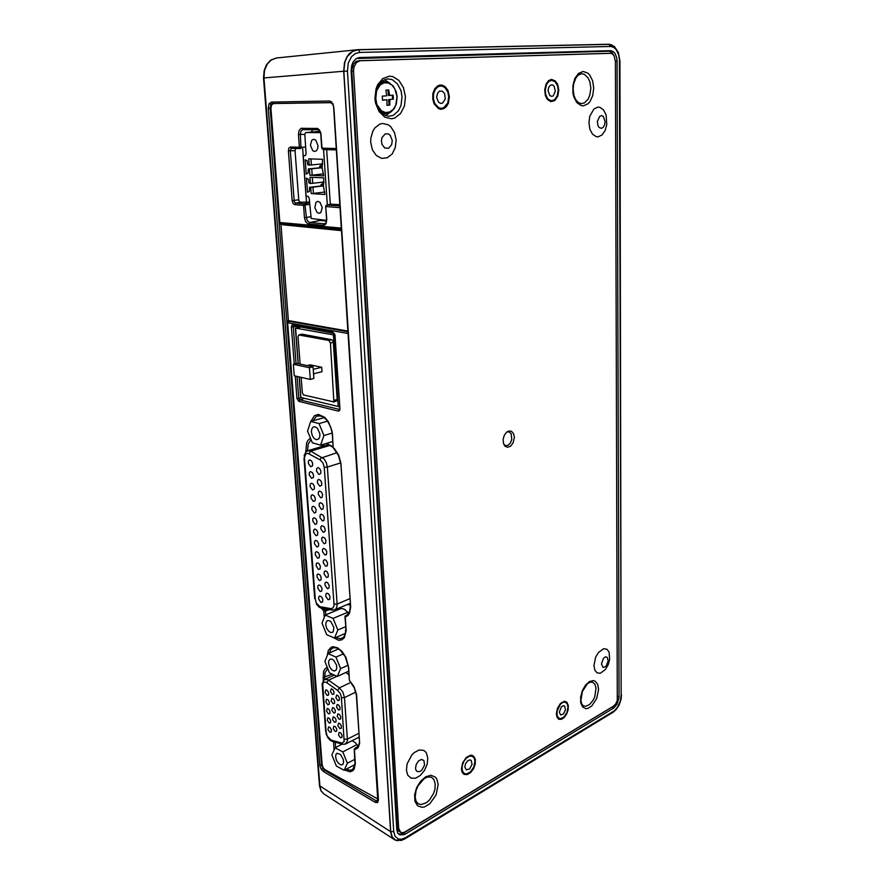 <?xml version="1.0" encoding="UTF-8"?>
<svg xmlns="http://www.w3.org/2000/svg" width="885" height="885" viewBox="0 0 885 885"><rect width="100%" height="100%" fill="white"/><g stroke="black" fill="none" stroke-linecap="round" stroke-linejoin="round"><path stroke-width="1.33" d="M330.913 102.538L329.474 101.045L331.543 101.908L332.683 104.22L330.769 102.516L272.536 103.49L270.755 104.795L270.179 108.047L321.565 765.735L324.087 769.95L376.147 800.836L377.895 800.759M281.065 225.022L279.881 222.909L270.965 108.401L271.529 104.983L273.443 103.534L272.06 103.335L271.363 102.096L329.474 101.045M332.705 104.264L333.922 107.649L378.448 800.073L377.464 802.54L375.196 802.341L378.127 799.1L324.939 769.607L323.401 771.521L321.133 769.01L319.972 765.967L319.839 764.994L322.107 764.64L323.047 767.572L324.939 769.607M276.784 57.934L271.529 59.782L267.347 63.919L264.549 70.391L263.995 77.935L319.883 786.212L321.078 790.77L323.866 793.922M318.346 219.646L319.839 220.465L326.454 221.04M312.903 129.686L311.199 132.086M330.879 204.158L339.851 204.712M600.771 51.452L610.617 50.655L613.305 51.584L615.141 53.675L616.69 57.835L617.022 61.198L615.44 61.308M617.664 696.252L619.035 696.805L619.002 697.645L616.978 704.316L613.593 708.077L611.834 707.358M403.394 833.161L405.098 834.245L404.246 834.699L399.544 834.898L397.653 832.984L396.801 829.721L351.179 70.955L351.688 65.579L353.259 61.828L355.704 59.074L359.067 57.58M404.932 838.858L613.172 712.159L617.642 707.026L620.418 700.787L621.148 695.544L619.411 59.45L618.593 54.704L616.137 49.593L613.526 47.237L610.595 46.462L359.697 52.381L355.372 53.509L351.622 56.585L348.281 63.089L347.429 71.099L343.845 71.231L344.774 62.215L347.318 56.441L352.639 51.275L357.496 49.848M405.308 837.796L404.876 838.903L401.381 840.418L395.473 840.031L392.298 837.133L390.761 831.646L393.759 831.535L395.175 836.447L398.449 839.08L401.724 839.223L405.308 837.796L613.604 711.175M611.856 44.903L608.946 44.25L357.418 49.693L353.889 50.511L349.475 53.498L347.008 56.673L344.519 62.669L343.723 71.231L390.661 831.712L391.48 835.717L393.095 838.438L395.152 840.031L398.073 840.717M348.148 333.545L288.488 322.87L287.636 322.306L288.023 320.691M347.772 614.456L347.075 614.953M324.242 617.464L323.777 611.292L326.864 609.179M358.226 746.21L354.951 748.212L357.086 747.438M295.789 148.47L295.081 150.638L298.82 200.541L300.159 202.222L309.518 202.134M323.313 225.387L307.903 223.861L305.535 221.46L304.44 217.599L306.376 217.533L307.183 220.509L309.341 222.456L324.264 223.805L325.846 222.898L326.83 219.502L325.968 223.816L324.12 225.321L323.313 225.387L323.479 224.48L325.238 223.584M317.859 129.719L302.681 129.619L300.977 131.024L300.391 134.454L298.433 134.531L298.975 130.604L301.044 128.336L317.516 128.458L319.242 129.719L320.779 132.783L322.018 148.171L336.234 148.569M334.585 334.718L339.906 408.903L339.508 410.651L338.313 411.116L339.464 409.534M339.497 409.523L339.586 408.715M293.787 325.746L293.256 326.687L296.088 363.613M338.313 411.116L298.787 401.403L296.94 398.449L298.754 398.394L299.584 399.843L339.508 409.412M283.123 223.916L282.802 224.779L341.499 230.233M304.739 134.42L300.391 134.454L300.966 148.37L291.43 148.381L290.324 150.494L294.251 201.636L295.524 203.074L304.871 203.904L306.376 217.533L310.558 216.725M326.189 205.563L326.919 204.999L339.928 205.939M345.427 615.728L345.15 616.458M323.81 608.681L325.448 610.86L325.791 614.809M279.881 222.909L280.755 222.555L281.784 223.794L281.12 225.011M288.621 320.569L289.362 321.355L348.037 331.764M340.039 207.577L339.962 206.415M336.311 149.631L335.824 148.503M308.71 224.06L309.529 222.533L319.95 220.476M301.851 128.203L302.891 129.586L318.169 129.774L319.784 131.323L321.122 134.83M317.837 129.719L316.675 128.314M304.44 217.599L303.555 205.287L294.738 204.634L295.557 203.119L300.314 202.245M294.738 204.634L293.023 203.417L292.15 200.707L298.699 199.8M292.15 200.707L288.41 150.804L295.081 150.638M305.613 147.076L299.351 147.231L300.48 148.591L291.585 148.37L290.656 147.729L290.457 147.01L299.351 147.231L298.433 134.531M298.787 401.403L299.572 399.909L304.108 398.515M294.008 325.735L334.187 333.413L334.917 334.884L339.906 408.903M333.767 332.959L334.917 334.884M294.285 364.045L291.43 326.974L297.294 326.377M293.731 325.735L292.891 324.629L332.937 331.831M334.154 448.396L338.612 455.045L340.88 463.132L350.659 606.999L349.453 613.371L347.949 615.551L345.227 617.099L346.101 630.684L344.331 637.609L341.842 639.855L338.623 640.353L332.616 637.255M356.799 696.694L354.354 687.977L349.586 680.587L353.978 686.672L356.5 694.227L359.675 743.356L358.159 747.648L354.465 749.883L355.35 763.667L354.199 768.921L352.894 770.647L350.183 771.864L344.564 770.094M334.121 749.883L333.568 741.707M281.762 223.783L341.433 229.292L281.762 223.783M288.554 322.881L289.008 321.62L290.855 320.956M319.839 764.994L268.299 108.435L270.965 108.401M334.464 722.248L335.924 721.939L336.023 719.782L334.762 717.503L333.202 716.85L332.517 719.45L334.464 722.248M333.778 713L335.227 712.679L335.349 710.511L334.087 708.221L332.528 707.58L331.831 710.19L333.778 713M333.092 703.697L334.541 703.376L334.663 701.197L333.402 698.907L331.908 698.243L331.134 700.887L333.092 703.697M332.406 694.36L333.844 694.028L333.977 691.838L332.705 689.537L331.222 688.884L330.437 691.539L332.406 694.36M329.851 732.227L331.289 731.928L331.388 729.793L330.138 727.536L328.656 726.862L327.926 729.45L329.851 732.227M339.829 728.532L341.3 728.222L341.4 726.065L340.139 723.786L338.557 723.122L337.871 725.733L339.829 728.532M329.165 723.067L330.603 722.757L330.702 720.622L329.452 718.355L327.904 717.702L327.229 720.279L329.165 723.067M339.154 719.262L340.614 718.941L340.736 716.773L339.464 714.483L337.882 713.83L337.185 716.452L339.154 719.262M328.468 713.874L329.906 713.553L330.016 711.407L328.755 709.128L327.218 708.476L326.532 711.075L328.468 713.874M338.468 709.947L339.94 709.626L340.061 707.447L338.789 705.146L337.218 704.493L336.499 707.126L338.468 709.947M327.771 704.626L329.198 704.305L329.32 702.148L328.058 699.858L326.532 699.216L325.824 701.827L327.771 704.626M337.793 700.588L339.254 700.256L339.386 698.066L338.103 695.754L336.61 695.101L335.813 697.767L337.793 700.588M327.074 695.344L328.501 695.013L328.623 692.844L327.361 690.543L325.835 689.913L325.127 692.535L327.074 695.344M335.149 731.464L336.61 731.154L336.709 729.019L335.448 726.74L333.877 726.087L333.214 728.676L335.149 731.464M340.493 737.758L341.975 737.459L342.075 735.313L340.802 733.034L339.22 732.371L338.546 734.97L340.493 737.758M320.149 591.479L321.72 591.058L321.985 588.392L320.503 585.638L318.777 585.007L317.892 585.903L317.826 588.16L320.149 591.479M319.319 580.438L320.879 580.007L321.166 577.33L320.071 574.996L318.08 573.911L317.073 574.83L316.996 577.108L319.319 580.438M318.478 569.343L320.038 568.911L320.337 566.212L318.843 563.435L317.14 562.816L316.233 563.712L316.144 566.002L318.478 569.343M317.649 558.181L319.186 557.749L319.507 555.039L318.401 552.671L316.432 551.598L315.403 552.528L315.303 554.829L317.649 558.181M316.797 546.963L318.334 546.532L318.666 543.799L317.162 540.978L315.48 540.381L314.562 541.277L314.452 543.6L316.797 546.963M315.956 535.691L317.483 535.248L317.826 532.493L316.719 530.104L314.828 529.042L313.71 529.971L313.589 532.316L315.956 535.691M315.104 524.351L316.62 523.909L316.985 521.143L315.879 518.732L313.987 517.67L312.87 518.61L312.737 520.966L315.104 524.351M314.241 512.957L315.757 512.503L316.133 509.716L315.027 507.293L313.08 506.253L312.007 507.182L311.863 509.561L314.241 512.957M313.378 501.496L315.126 500.633L315.281 498.233L314.164 495.788L312.239 494.759L311.155 495.688L311 498.078L313.378 501.496M312.516 489.969L314.252 489.106L314.418 486.684L313.301 484.228L311.443 483.199L310.292 484.139L310.126 486.551L312.516 489.969M311.653 478.387L313.378 477.513L313.555 475.079L312.438 472.601L310.469 471.594L309.418 472.513L309.241 474.946L311.653 478.387M310.768 466.738L312.493 465.864L312.682 463.408L311.564 460.919L309.606 459.912L308.555 460.842L308.356 463.286L310.768 466.738M327.328 588.602L328.921 588.171L329.198 585.494L327.693 582.717L326.012 582.064L325.049 582.983L324.983 585.262L327.328 588.602M326.51 577.474L328.092 577.031L328.39 574.332L326.886 571.544L325.204 570.902L324.242 571.821L324.153 574.122L326.51 577.474M325.68 566.278L327.262 565.836L327.572 563.114L326.067 560.316L324.33 559.696L323.268 561.09L323.324 562.915L325.68 566.278M324.861 555.028L326.432 554.585L326.753 551.842L325.647 549.452L323.523 548.412L322.594 549.319L322.494 551.643L324.861 555.028M324.032 543.711L325.591 543.268L325.934 540.503L324.817 538.102L322.704 537.062L321.764 537.969L321.653 540.315L324.032 543.711M323.191 532.327L324.983 531.476L325.105 529.108L323.987 526.686L321.886 525.657L320.934 526.564L320.801 528.931L323.191 532.327M322.361 520.9L323.899 520.446L324.275 517.648L323.158 515.214L321.178 514.163L320.105 515.103L319.961 517.482L322.361 520.9M321.509 509.395L323.047 508.941L323.434 506.12L322.317 503.676L320.403 502.625L319.253 503.565L319.109 505.966L321.509 509.395M320.669 497.835L322.184 497.37L322.594 494.538L321.476 492.071L319.463 491.042L318.412 491.971L318.246 494.394L320.669 497.835M319.806 486.208L321.576 485.323L321.742 482.878L320.624 480.4L318.622 479.382L317.56 480.312L317.383 482.756L319.806 486.208M318.954 474.515L320.713 473.63L320.89 471.163L319.773 468.674L317.881 467.645L316.708 468.596L316.52 471.052L318.954 474.515M320.967 602.453L322.549 602.032L322.804 599.399L321.321 596.656L319.585 596.014L318.722 596.91L318.666 599.145L320.967 602.453M328.136 599.676L329.74 599.256L330.005 596.59L328.512 593.824L326.808 593.171L325.868 594.089L325.802 596.346L328.136 599.676M326.698 445.122L329.707 445.498L310.779 451.173L324.242 459.138L326.388 462.8L327.384 467.114L324.198 467.236L322.892 462.8L320.193 459.857L320.923 458.065L337.063 452.677M339.453 406.768L300.856 397.465M334.596 334.795L333.656 334.807L334.574 334.607M300.325 326.93L295.546 328.158L334.607 335.039M322.24 207.632L319.872 202.189L317.638 201.382L315.923 202.377L314.817 207.787L317.118 212.5L318.91 213.307L320.757 212.621L322.24 207.632M317.981 145.45L315.724 140.084L313.544 139.233L311.708 140.25L310.414 145.273L312.693 150.638L314.429 151.468L316.365 150.793L317.671 148.569L317.981 145.45M311.177 193.561L313.412 193.361L312.98 187.122L310.735 187.321L311.177 193.561L324.906 194.434L323.434 186.138L323.788 177.896L310.015 177.21L310.458 183.483L312.715 183.295L312.294 177.332M310.458 183.483L308.931 182.952L308.577 179.301L306.487 178.062L307.493 192.31L309.429 191.315L309.551 187.299L321.266 185.916L309.673 187.266M326.521 220.343L311.232 218.518L309.197 198.096L308.124 196.315L306.044 196.039L303.267 155.76L305.303 155.638L306.066 153.946L304.816 133.889L305.989 132.496L320.37 132.65M309.883 175.285L312.139 175.108L311.697 168.825L309.44 169.002L309.883 175.285L323.656 175.949L322.184 167.597L322.538 159.278L308.721 158.813L309.164 165.13L311.431 164.964L311 158.891M309.164 165.13L307.626 164.621L307.272 160.937L305.17 159.731L306.199 174.079L308.135 173.051L308.268 168.991L320.514 167.707L308.389 168.958M303.267 155.76L305.458 155.517M328.612 663.13L328.822 660.818L330.016 659.181L331.93 659.093L333.767 660.298L336.466 665.1L336.776 668.12L336.001 670.299L334.054 671.062L331.621 669.724L329.563 666.726L328.612 663.13M335.581 756.896L335.846 754.584L336.964 753.29L340.493 754.507L343.291 759.418L343.612 762.295L342.805 764.386L341.179 764.95L338.712 763.589L336.577 760.514L335.581 756.896M325.757 624.81L325.99 622.376L327.262 620.673L329.209 620.595L331.023 621.79L333.877 627.465L333.147 631.923L331.134 632.698L328.722 631.359L326.698 628.394L325.757 624.81M311.42 432.123L311.774 428.993L313.213 427.046L314.971 426.747L317.25 428.086L319.828 433.528L319.828 436.582L318.733 438.982L316.399 439.768L314.109 438.429L312.283 435.608L311.42 432.123M352.153 740.634L355.372 742.692L358.248 746.155M339.397 609.134L341.378 608.504L344.176 609.123L348.801 613.239M323.91 444.137L322.992 446.228M333.092 446.837L326.488 443.374M322.206 444.646L321.299 446.737M514.351 437.19L513.554 433.595L511.574 431.327L508.886 430.973L506.408 432.356L504.229 435.431L503.134 439.38L503.41 443.308L504.926 446.117L507.625 447.301L510.634 446.117L513.09 442.931L514.351 437.19M503.952 444.746L506.087 445.741L508.488 445L510.556 442.71L511.795 439.436L511.165 433.716L509.096 431.858L506.983 431.891M390.562 112.141L385.473 115.581M461.428 769.087L462.645 762.815L466.262 757.438L470.776 755.17L473.729 756.21L475.322 759.341L475.245 763.987L473.552 768.7L470.654 772.539L467.247 774.607L464.105 774.397L462.213 772.406L461.428 769.087M472.004 755.27L473.287 756.874M556.355 713.941L557.428 708.321L560.393 703.509L564.132 701.34L566.765 702.148L568.303 705.29L568.192 709.681L566.776 713.874L564.398 717.315L561.577 719.251L558.933 719.251L557.074 717.337L556.355 713.941M565.061 701.34L566.135 702.579M449.403 96.642L447.91 90.314L445.177 86.63L441.626 84.96L437.898 85.69L434.778 88.743L432.92 93.522L432.721 98.976L434.115 103.921L438.495 108.678L441.206 109.309L444.038 108.567L446.505 106.488L448.33 103.324L449.403 96.642M443.197 86.409L439.867 84.993M558.756 90.17L557.616 84.352L555.382 80.966L551.665 79.385L548.578 80.601L546.122 83.854L544.695 89.728L545.437 95.735L547.395 99.463L550.935 101.686L554.806 100.558L557.738 96.266L558.756 90.17M553.169 80.513L550.835 79.484M392.254 140.638L390.34 135.405L388.482 133.956L385.329 133.834L382.043 137.352L381.38 140.14L381.866 144.299L384.732 148.072L388.67 148.226L391.635 144.72L392.254 140.638M605.13 121.676L603.338 116.488L601.534 115.636L599.665 116.322L597.43 121.311L597.829 125.227L599.034 127.385L601.313 128.38L603.061 127.528L604.61 124.984L605.13 121.676M415.485 768.235L416.238 764.297L418.561 760.923L421.503 759.474L423.86 760.525L424.523 765.105L421.835 770.16L419.8 771.554L417.421 771.643L416.072 770.392L415.485 768.235M601.424 664.027L603.448 658.318L605.384 656.891L607.143 657.179L608.227 660.774L606.325 665.785L604.455 667.279L603.039 667.323L601.424 664.027M398.748 828.46L400.706 832.331L402.686 832.741L405.031 831.911L613.526 706.108L615.706 703.907L617.288 700.323L615.44 61.353L614.079 55.766L612.243 53.808L610.628 53.354L360.272 60.777L356.578 62.359L354.022 66.762L353.602 70.988L398.748 828.46L397.265 828.161L398.228 830.805L400.982 832.475M353.602 70.988L351.843 70.922L351.821 69.893L353.558 63.797L356.257 61.297L360.272 60.777M610.561 53.365L609.311 53.332M614.168 55.932L611.834 52.348L608.946 51.219L356.578 58.476M397.841 833.294L400.319 834.068L403.682 832.995L613.416 706.186M550.879 101.675L553.202 100.558M440.387 109.253L443.639 107.738M559.873 718.731L558.269 718.863M465.477 773.977L463.441 773.966M384.3 79.683L389.643 82.991M436.681 97.394L437.5 93.323L439.436 91.188L442.334 91.1L444.635 93.6L445.243 99.031L442.633 103.091L440.686 103.445L438.462 102.184L436.681 97.394M448.739 96.686L447.755 102.826L443.805 107.66L441.206 108.335L438.706 107.76L434.679 103.379L433.396 98.821L433.584 93.81L435.287 89.418L438.163 86.608L441.593 85.945L444.856 87.471L447.81 91.929L448.739 96.686M548.092 90.801L548.611 87.637L550.116 85.391L552.129 84.794L553.988 85.945L555.393 91.033L553.357 95.768L551.742 96.399L549.828 95.569L548.092 90.801M558.203 90.204L557.262 95.812L554.574 99.762L551.001 100.802L547.749 98.755L545.658 94.286L545.271 89.805L546.576 84.385L548.833 81.398L551.676 80.281L555.105 81.73L557.506 85.834L558.203 90.204M559.276 712.237L561.389 706.816L563.325 705.688L564.696 706.108L565.438 710.024L563.457 713.996L560.625 715.003L559.276 712.237M567.971 707.192L566.975 712.348L564.243 716.761L560.791 718.753L558.38 717.989L556.986 715.124L557.074 711.097L560.559 704.062L563.148 702.27L565.559 702.259L567.307 704.029L567.971 707.192M464.835 767.118L465.477 763.855L467.357 761.056L469.703 759.872L471.24 760.425L472.026 764.463L469.636 768.91L466.24 769.884L464.835 767.118M474.946 761.233L473.818 766.996L470.488 771.93L466.318 774.01L463.607 773.036L462.169 770.193L462.224 765.923L463.784 761.576L466.45 758.036L469.581 756.133L472.446 756.299L474.227 758.146L474.946 761.233M301.154 377.342L302.316 392.674L303.411 394.931L333.922 401.89L330.426 342.926L328.789 340.371L298.754 334.928L298.068 336.588L300.148 364.089M334.364 400.285L337.174 399.522L336.986 400.761L333.479 402.144M301.519 334.364L299.318 334.84M328.789 340.371L331.654 339.729L332.749 340.592L333.291 342.274L330.426 342.926M376.811 104.463L381.313 110.736L385.34 112.539L389.5 112.085L393.161 109.474L395.794 105.094L397 96.708L394.821 88.876L391.812 85.015L388.017 82.913L383.968 82.869L380.24 84.905L376.357 91.21M379.798 83.478L384.721 81.741L381.236 81.84M382.431 98.135L382.243 96.111L386.712 95.746L385.86 90.181L388.758 89.938L389.61 95.491L393.106 95.149L393.382 99.164L389.887 99.529L389.809 105.072L386.922 105.348L386.999 99.795L382.53 100.171L382.431 98.135M382.298 113.568L385.76 113.545L380.76 111.997M268.299 108.435L268.929 104.098L271.363 102.096M269.405 103.268L271.009 104.386M332.837 103.6L333.922 107.649M321.498 769.596L322.715 768.545M377.884 802.142L333.601 107.638M346.356 769.131L350.029 770.238L352.728 769.419M335.913 637.499L340.128 638.771L343.446 637.443L345.316 633.981L345.747 628.638M346.057 628.969L344.94 616.469L347.805 614.422M276.286 58.001L270.401 60.457L266.396 64.937L264.128 70.546L263.553 77.957L343.723 71.231M321.1 415.707L316.41 416.293L312.914 420.817M327.196 655.663L328.324 650.375L331.189 647.267L333.125 646.725L337.572 647.82L342.119 651.625L345.924 657.455L348.734 667.6L345.261 656.659L340.294 650.198L336.643 647.942L333.291 647.754L330.758 649.601L329.253 653.03M291.43 326.974L291.773 325.193L292.891 324.629M305.823 452.014L306.652 442.909L307.958 440.354L310.425 438.119M310.768 421.47L314.518 415.596L318.357 414.457L324.762 417.366L328.545 422.012L332.107 431.371L333.18 447.688L338.413 455.277L341.002 464.492M329.419 609.61L324.209 611.402L321.321 608.238M323.213 680.731L323.523 671.626L325.016 668.861L327.262 667.301M334.475 741.962L333.368 741.652M288.41 150.804L288.886 148.105L290.457 147.01M311.033 439.602L308.179 444.082L307.537 450.863M327.738 668.485L325.027 672.578L324.817 679.403M621.148 695.544L619.898 61.098L618.416 52.547L614.323 46.385L608.98 44.383L357.96 49.837M610.595 46.462L608.98 44.383L357.927 49.837L359.122 50.556L359.697 52.381M319.463 785.603L390.661 831.712M339.63 207.599L325.957 206.581L326.687 205.077L331.189 204.092M326.83 219.502L325.636 206.504M323.191 149.554L321.686 148.127L322.992 149.543L336.322 149.897L323.191 149.554M309.573 202.798L304.263 203.816L303.544 205.132L309.684 204.446M340.968 463.983L350.615 605.76M333.136 447.39L332.55 434.668M332.506 434.203L330.647 427.068L327.207 420.618L323.125 416.747L318.334 415.585M305.734 450.874L308.81 450.465M348.436 667.279L349.387 680.134L348.734 667.6M322.97 677.501L332.439 674.171M337.661 690.366L325.857 682.103L324.043 682.092L322.693 684.05L326.1 732.138L327.229 736.054L331.134 740.048L341.864 743.09L344.154 741.663L341.411 697.092L340.238 693.508L337.661 690.366L339.386 687.811L342.838 692.004L344.475 697.557L341.466 697.679M326.1 732.138L326.078 733.975L327.848 737.769L330.503 740.513L332.185 741.309L331.189 740.059M324.729 679.448L328.036 679.769L339.386 687.811L351.013 682.313M355.781 692.103L344.475 697.557L347.429 740.601L345.504 744.064L342.484 744.263L341.477 743.002M326.864 682.645L328.412 680.222L336.908 676.273M359 733.189L347.241 739.207L344.453 739.229M322.571 685.986L322.096 685.41M334.264 675.034L324.153 679.802L322.118 683.729L325.625 731.53M320.193 459.857L307.892 453.341L305.624 454.127L304.484 457.777L315.248 599.056L316.421 603.116L319.883 606.723L331.023 608.614L333.103 607.918L334.065 605.285L324.198 467.236M315.248 599.056L316.653 604.322L319.33 607.287L321.786 608.338L320.481 606.889M304.506 458.563L304.186 455.288L305.933 451.892L308.146 450.675L310.779 451.173L308.942 453.728M340.559 462.966L327.384 467.114L337.163 604.621L336.632 607.818L335.349 609.5L332.196 610.064L331.023 608.614M349.841 598.758L336.942 604.09L334.054 604.134M304.031 458.22L314.772 598.559M388.648 116.3L393.283 115.349L398.471 110.758L401.016 105.381L402.033 96.874L400.971 90.69L397.387 83.743L392.022 79.584L387.442 78.842L382.276 80.933L378.957 84.695L376.656 90.016L375.771 98.412L376.811 104.463L380.119 111.2L383.57 114.552L388.648 116.3M405.418 96.742L404.39 105.957L400.606 113.534L394.787 118.026L391.458 118.8L384.732 117.174L379.068 111.643L375.594 103.246L374.941 98.489L375.97 89.053L377.596 84.86L382.674 78.632L389.234 76.21L392.663 76.608L398.958 80.469L403.494 87.659L405.418 96.742M370.704 142.208L370.804 138.248L372.906 130.936L374.798 127.96L379.776 124.143L382.597 123.48L388.205 124.807L390.716 126.71L394.522 132.507L396.148 139.952L395.296 147.585L392.144 153.946L387.276 157.795L381.645 158.371L376.335 155.506L372.419 149.742L370.704 142.208M588.912 122.827L589.764 116.256L593.979 108.921L597.917 107.129L599.942 107.35L603.57 109.95L606.081 114.895L606.8 124.508L605.108 130.571L602.021 134.951L598.138 136.799L596.125 136.633L592.463 134.144L589.886 129.21L588.912 122.827M406.381 770.193L407.133 763.877L411.868 754.905L414.103 752.67L418.893 750.049L423.307 750.226L425.099 751.376L426.493 753.157L427.831 758.224L427.079 764.452L424.38 770.625L420.253 775.537L415.496 778.236L411.038 778.169L407.775 775.304L406.381 770.193M593.957 665.509L595.649 657.267L598.426 652.488L603.67 648.749L606.856 649.247L609.068 652.057L609.699 659.292L608.205 664.757L605.484 669.491L600.284 673.297L597.065 672.877L594.808 670.111L593.957 665.509M583.569 705.931L585.815 706.263L589.532 704.537L592.939 700.522L594.665 697.004L596.025 687.933L594.831 684.116L592.441 682.058L589.675 682.302L587.341 683.828L582.319 691.572L580.903 700.566L581.943 704.316L583.569 705.931M598.636 689.371L596.755 698.542L591.755 706.042L587.717 708.442L585.77 708.619L582.54 706.905L580.693 702.723L580.626 696.904L582.341 690.621L585.505 685.145L589.465 681.583L593.437 680.62L595.163 681.196L597.707 684.271L598.636 689.371M418.118 803.746L421.083 804.553L426.227 802.817L429.546 799.907L433.451 793.734L434.922 789.088L435.243 783.856L433.816 779.419L431.327 777.163L427.477 776.986L424.225 778.601L418.107 785.714L416.105 790.416L415.153 797.308L416.016 801.224L418.118 803.746M438.175 784.475L436.073 794.896L429.789 803.801L424.546 806.91L421.979 807.33L417.609 805.781L414.976 801.334L414.623 794.852L416.625 787.661L420.585 781.212L425.685 776.809L430.895 775.304L435.188 776.975L436.714 778.911L438.175 784.475M581.29 103.7L584.454 102.881L588.06 99.209L589.908 94.949L590.815 88.212L589.841 81.752L588.016 77.736L584.476 74.373L581.401 73.732L578.104 75.225L575.759 78.157L573.624 84.086L573.148 89.308L573.967 95.337L575.748 99.629L578.469 102.693L581.29 103.7M593.713 88.102L592.751 95.547L589.93 101.642L587.972 103.811L583.458 105.824L581.113 105.569L576.843 102.572L573.812 96.786L572.971 93.179L572.883 85.469L574.863 78.4L578.513 73.411L583.104 71.486L587.684 72.99L589.687 74.937L592.629 80.756L593.713 88.102M352.706 769.43L354.951 764.64L354.188 749.097L358.281 746.132M613.172 712.159L616.004 709.737L619.124 705.002L621.06 699.327L621.513 695.057M323.644 793.779L320.934 790.77L319.474 785.67L263.553 77.957M331.045 204.103L326.62 205.043L325.669 206.072L326.51 219.425M350.305 605.462L349.719 611.258L347.053 614.964M356.489 696.362L359.476 741.409L358.867 744.893L357.064 747.46M349.321 679.979L349.663 680.742M385.76 113.545L391.048 111.831L394.245 108.512L396.369 103.899L397.122 96.675L396.159 91.631L393.128 85.956L388.603 82.482L384.721 81.741M322.107 764.64L287.636 322.306M330.293 204.258L326.665 149.642M610.617 50.655L359.996 57.492M619.035 696.805L617.022 61.198M405.098 834.245L613.593 708.077M343.845 71.231L390.761 831.646M358.093 58.178L357.086 58.211M273.443 103.534L331.388 102.715M302.615 148.547L306.498 202.687M333.125 447.312L329.707 445.498M301.177 327.085L296.287 328.003L300.9 327.03M334.453 359.41L335.083 359.542L336.665 382.84L336.034 382.696M336.012 382.353L336.632 382.497M334.596 361.567L335.227 361.699M336.455 379.864L335.835 379.72M335.725 378.116L336.333 377.961M323.611 149.565L327.328 204.889M310.735 187.321L309.739 187.255M309.44 169.002L308.434 168.958M313.412 193.361L324.74 191.99M312.139 175.108L323.523 173.88M312.98 187.122L321.886 186.093M324.065 182L312.715 183.295M311.697 168.825L321.023 167.851M322.671 163.825L311.431 164.964M323.755 182.841L320.978 184.6L321.056 185.861L323.445 186.226M323.467 186.525L321.056 185.861M322.24 165.606L319.717 166.214L322.439 164.555M321.852 185.905L321.764 184.644L323.523 183.98M321.764 184.644L320.978 184.6M319.717 166.214L319.806 167.497L322.24 168.216M322.206 167.862L320.602 167.53L320.514 166.247M319.806 167.497L320.602 167.53M329.474 672.777L324.872 661.405L328.047 653.572L335.924 657.146L340.592 668.662L337.318 676.461L329.474 672.777M338.557 648.893L328.047 653.572M343.469 653.75L335.924 657.146M348.192 665.166L340.592 668.662M348.701 671.173L337.318 676.461M336.411 766.122L331.908 754.916L335.05 747.792L342.794 751.896L347.363 763.235L344.121 770.326L336.411 766.122M342.108 744.152L335.05 747.792M357.042 744.484L342.794 751.896M354.841 759.275L347.363 763.235M354.962 764.54L344.121 770.326M342.429 608.559L345.227 609.71M326.631 634.633L321.996 623.184L325.182 615.064L333.114 618.416L337.827 629.998L334.541 638.096L326.631 634.633M340.648 608.614L325.182 615.064M347.949 612.154L333.114 618.416M345.604 626.646L337.827 629.998M345.482 633.328L334.541 638.096M312.372 442.854L307.526 431.072L310.779 421.415L318.987 423.55L323.91 435.486L320.547 445.133L312.372 442.854M324.364 417.62L310.779 421.415M327.583 421.127L318.987 423.55M332.096 433.097L323.91 435.486M332.727 441.515L320.547 445.133M345.825 672.511L348.955 674.691M359.343 738.156L357.794 737.725M347.385 604.566L350.272 605.019M349.011 603.891L350.206 604.079M351.843 70.922L397.243 827.796M608.991 53.321L358.513 60.722M341.522 230.686L282.824 224.768M280.999 225.022L288.422 320.536L347.993 331.067M313.555 373.846L322.029 371.755L321.709 367.319L310.204 364.885L307.228 365.594M337.174 399.522L333.291 342.274M331.654 339.729L302.172 334.231M313.224 369.377L321.709 367.319M313.047 366.833L296.962 363.414L293.355 364.266L294.24 375.793L310.281 379.388L313.887 378.492L313.047 366.833L309.429 367.706L293.355 364.266M310.281 379.388L309.429 367.706M386.999 99.795L382.53 100.105M389.809 105.072L389.035 105.083L388.648 99.54L392.608 99.186L392.332 95.226M386.922 105.282L389.035 105.083M389.887 99.529L388.648 99.54M393.382 99.164L392.608 99.186M389.61 95.491L388.371 95.514L387.984 90.004M296.94 398.449L295.214 376.014M335.238 742.183L335.636 747.482M347.429 71.099L393.759 831.535M375.196 802.341L323.401 771.521M280.755 222.555L341.356 228.087M297.072 376.424L298.754 398.394L300.889 397.741L299.285 376.922M298.278 363.691L295.568 328.158M335.083 359.542L333.424 335.061M338.28 406.79L336.665 382.84M306.066 132.496L319.839 131.411L305.989 132.496M276.695 57.945L356.954 49.737M323.755 793.845L394.445 839.622M320.79 134.808L321.686 148.127M345.736 743.942L359.255 736.973M332.185 741.309L342.484 744.263M307.958 450.719L326.886 445.066M334.895 609.765L350.161 603.404M321.786 608.338L332.329 610.086M295.369 328.07L298.09 363.647M299.097 376.877L300.679 397.619M303.157 155.749L306.044 196.039M609.168 53.321L610.739 53.365M356.92 58.288L357.96 58.2M298.997 334.84L301.851 334.22"/></g></svg>

